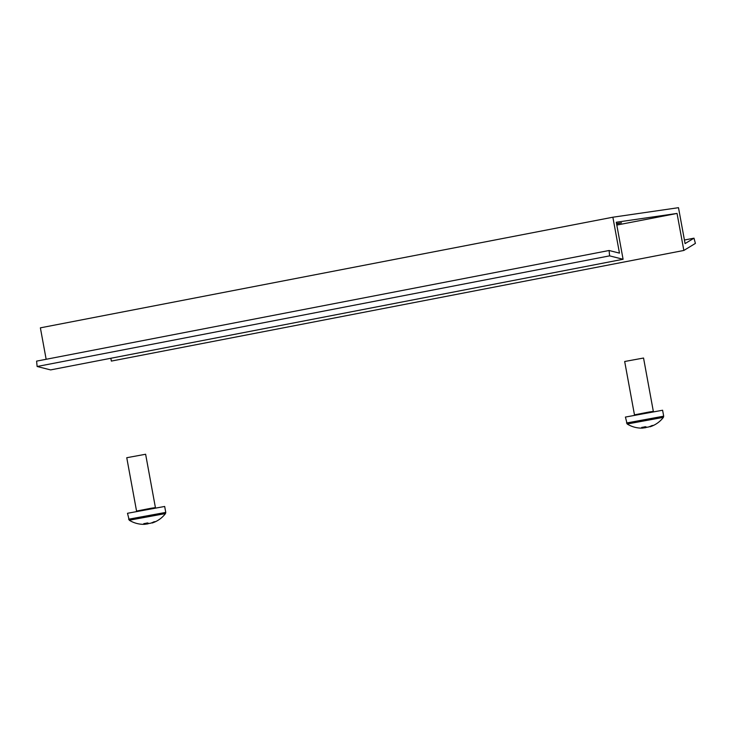 <?xml version="1.0" encoding="UTF-8"?>
<svg xmlns="http://www.w3.org/2000/svg" width="732" height="732" viewBox="0 0 732 732"><rect width="100%" height="100%" fill="white"/><g stroke="black" fill="none" stroke-linecap="round" stroke-linejoin="round"><path stroke-width="1.1" d="M684.42 240.023L693.982 238.175L695.4 243.408L683.844 250.454L677.045 213.433L616.811 225.072M110.843 358.268L111.356 361.086L683.844 250.454M616.591 223.91L621.514 222.821L616.527 223.544M677.045 213.433L616.289 222.244L623.088 259.274L609.61 255.861L609.088 250.5L619.464 253.126L612.867 217.212L678.491 207.687L685.079 243.6L693.982 238.175M609.61 255.861L37.122 366.494L50.599 369.907L623.088 259.274M37.122 366.494L36.6 361.132L609.088 250.5M46.153 359.284L40.379 327.845L612.867 217.212M151.606 522.858L152.201 522.996A27.322 25.007 -98 0 0 152.421 522.923A27.395 27.395 0 0 0 165.487 513.571L129.253 520.223A27.395 27.395 0 0 0 142.456 524.313A27.322 25.007 82 0 1 141.221 524.222M128.576 519.226L165.771 512.4L164.673 506.462L127.487 513.288L129.253 520.223M155.413 507.605L145.622 454.252L126.755 457.72L136.555 511.064L151.112 508.246L155.413 507.605L155.898 508.045M142.456 524.313A27.322 25.007 82 0 0 145.018 524.286L145.549 524.167A27.322 11.007 79.1 0 1 143.783 523.627A26.874 21.777 -48.4 0 0 147.434 522.923A27.322 11.007 -100.9 0 0 149.191 523.462L150.582 523.215A27.322 25.007 82 0 0 154.095 521.751A26.874 9.461 50.7 0 0 154.946 521.696A26.874 9.461 50.7 0 0 155.715 521.523A27.322 25.007 -98 0 1 152.421 522.923M145.54 524.103A27.322 25.007 -98 0 0 146.638 524.057L148.02 523.819A27.322 11.007 79.1 0 0 148.788 523.389M146.638 524.057L146.537 523.142M145.549 524.167L145.43 523.38M147.864 523.115L148.02 523.819M649.531 426.637L650.117 426.774A27.322 25.007 -98 0 0 650.336 426.701A27.395 27.395 0 0 0 663.402 417.35L627.178 424.002A27.395 27.395 0 0 0 640.381 428.092A27.322 25.007 82 0 1 639.146 428M626.501 423.005L663.686 416.179L662.597 410.24L625.412 417.066L627.178 424.002M653.337 411.384L643.547 358.03L624.68 361.498L634.47 414.843L649.028 412.025L653.337 411.384L653.822 411.823M640.381 428.092A27.322 25.007 82 0 0 642.934 428.064L643.474 427.945A27.322 11.007 79.1 0 1 641.708 427.406A26.874 21.777 -48.4 0 0 645.35 426.701A27.322 11.007 -100.9 0 0 647.115 427.241L648.497 426.994A27.322 25.007 82 0 0 652.011 425.53A26.874 9.461 50.7 0 0 652.862 425.475A26.874 9.461 50.7 0 0 653.63 425.301A27.322 25.007 -98 0 1 650.336 426.701M643.465 427.881A27.322 25.007 -98 0 0 644.553 427.836L645.944 427.598A27.322 11.007 79.1 0 0 646.713 427.168M644.553 427.836L644.462 426.921M643.474 427.945L643.355 427.159M645.789 426.893L645.944 427.598M165.771 512.4L165.487 513.571M136.555 511.064L136.253 511.65M663.686 416.179L663.402 417.35M634.47 414.843L634.177 415.428"/></g></svg>

